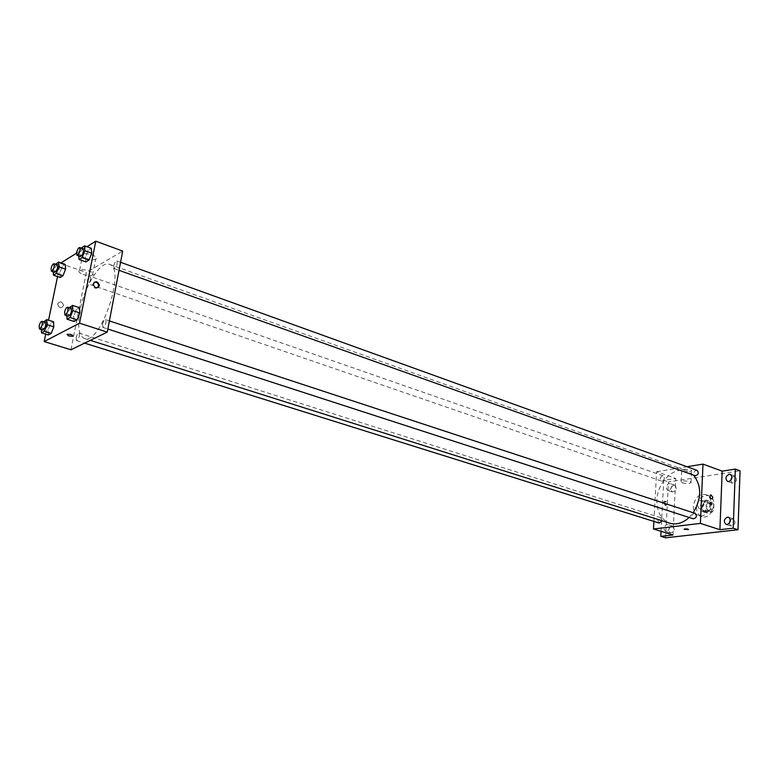 <?xml version="1.0" encoding="UTF-8"?>
<svg xmlns="http://www.w3.org/2000/svg" width="779" height="779" viewBox="0 0 779 779"><rect width="100%" height="100%" fill="white"/><g stroke="black" fill="none" stroke-linecap="round" stroke-linejoin="round"><path stroke-width="0.58" stroke-dasharray="3.9 2.92" d="M697.059 504.948L699.094 508.57C704.012 507.197 704.927 504.48 701.84 500.42C699.24 500.128 697.643 501.637 697.059 504.948M706.475 508.103L708.53 511.715C713.437 510.362 714.343 507.665 711.246 503.614C708.647 503.322 707.05 504.811 706.475 508.103M707.585 503.244L712.571 502.582L713.895 504.101L713.652 510.216L712.181 512.105L707.186 512.738L705.862 511.209L706.125 505.133L707.585 503.244L704.459 502.182L709.445 501.51L712.571 502.582M712.181 512.105L709.046 511.053L704.05 511.696L707.186 512.738M705.862 511.209L702.736 510.167L702.999 504.071L706.125 505.133M702.736 510.167L704.05 511.696M709.046 511.053L710.526 509.164L713.652 510.216M709.445 501.51L710.779 503.03L710.526 509.164M704.459 502.182L702.999 504.071M706.495 512.572L704.829 512.416C698.977 510.781 703.077 498.589 708.734 500.819C713.019 505.22 712.269 509.135 706.495 512.572M704.927 512.046C710.701 508.609 711.451 504.695 707.166 500.284C703.437 499.865 701.168 502.007 700.331 506.72C700.331 509.369 701.304 511.092 703.262 511.9L704.927 512.046M710.779 503.03L713.895 504.101M696.484 507.226C696.465 512.017 698.227 515.123 701.772 516.565C711.86 520.479 719.202 498.657 708.802 495.668C702.083 494.889 697.984 498.735 696.484 507.226M693.339 506.184C693.32 510.975 695.072 514.091 698.617 515.532C708.695 519.447 716.057 497.567 705.667 494.587C698.948 493.808 694.839 497.674 693.339 506.184M730.634 480.555L732.367 483.136C736.759 482.074 737.635 479.728 734.986 476.096L731.978 476.952M673.767 485.103C670.466 487.157 670.028 489.436 672.443 491.968C676.454 490.809 677.233 488.55 674.76 485.181L673.767 485.103M671.712 525.991C668.333 528.065 667.924 530.402 670.485 532.992C674.517 531.726 675.227 529.418 672.598 526.068L671.712 525.991M729.086 523.576L730.936 526.02C735.366 524.832 736.155 522.427 733.312 518.824L730.371 519.69M665.568 537.812L668.45 481.938L740.05 470.837M666.581 531.599L665.714 531.521C663.153 528.922 663.562 526.585 666.941 524.501L667.827 524.579C670.378 527.188 669.959 529.525 666.581 531.599M668.694 490.449L667.72 490.361C665.315 487.839 665.753 485.541 669.054 483.477L670.047 483.564C672.452 486.106 671.995 488.394 668.694 490.449M672.939 534.988L675.763 478.433L663.747 480.312L668.45 481.938M661.05 531.327L663.747 480.312M653.893 521.404L656.6 471.733L675.763 478.433M656.6 471.733L687.039 466.728M682.784 471.207C686.503 472.123 689.415 472.093 691.518 471.129C693.3 469.64 683.066 468.481 681.761 470.029L682.784 471.207M693.534 475.102L687.351 471.071C674.234 465.803 657.408 482.074 656.931 499.914C656.746 511.91 661.04 519.671 669.813 523.186M689.162 517.48L693.222 512.777M697.147 470.38C695.423 470.165 694.352 471.168 693.943 473.389L695.209 475.706M662.092 520.752L660.865 517.753C659.258 517.597 658.274 518.571 657.904 520.674L659.219 523.079M695.111 513.39C693.407 513.215 692.356 514.208 691.976 516.399L693.349 518.843M664.39 478.072C663.99 480.215 662.987 481.198 661.361 481.023C659.501 478.433 660.105 476.69 663.182 475.813L664.39 478.072M663.367 502.903L665.305 505.435C666.629 503.38 666.269 502.007 664.224 501.316L663.367 502.903M664.312 502.776L666.259 505.298C667.574 503.253 667.214 501.88 665.178 501.179L664.312 502.776M682.219 482.814C685.948 483.72 688.87 483.701 690.973 482.776C692.765 481.334 682.501 480.176 681.197 481.675L682.219 482.814M684.098 529.204L688.548 529.477M80.14 309.984C77.257 326.089 78.66 335.593 84.336 338.476C100.374 345.993 126.636 267.957 109.313 264.256C100.627 260.41 84.551 286.059 80.14 309.984M90.607 279.086C89.828 282.027 88.864 283.575 87.706 283.722C86.917 280.693 87.754 278.239 90.228 276.341L90.607 279.086M102.487 324.434L102.964 327.453C105.642 325.447 106.499 322.847 105.545 319.653C104.289 319.789 103.276 321.376 102.487 324.434M76.108 337.648L76.527 340.589C79.02 338.612 79.838 336.109 78.961 333.061C77.812 333.208 76.858 334.736 76.108 337.648M113.753 265.795L114.192 268.599C116.821 266.681 117.717 264.13 116.86 260.955C115.604 261.092 114.562 262.708 113.753 265.795M70.947 349.781L86.303 272.465L122.702 251.072M85.894 261.919L85.515 257.012L88.222 250.234L91.318 248.316L88.222 250.234L85.515 257.012L85.894 261.919M48.317 334.96L48.084 329.906L50.703 323.343L53.566 321.785L50.703 323.343L48.084 329.906L48.317 334.96M57.529 276.594L60.246 263.36L60.986 262.893M76.498 253.214L86.907 246.719M45.698 334.142L48.561 320.188M74.034 321.435L73.693 316.225L76.43 309.399L79.526 307.724L76.43 309.399L73.693 316.225L74.034 321.435M60.1 277.47L59.827 272.689L62.417 266.175L65.29 264.402L62.417 266.175L59.827 272.689L60.1 277.47M60.246 263.36L86.303 272.465M86.245 258.55C90.218 259.816 93.353 260.04 95.642 259.212C100.345 257.226 86.936 251.987 82.808 254.227C81.065 255.473 82.214 256.904 86.245 258.55M57.704 303.859L57.646 304.414C59.584 308.484 61.551 308.757 63.566 305.251C61.999 301.366 60.041 300.898 57.704 303.859L57.656 304.414C59.584 308.484 61.551 308.757 63.566 305.251C61.999 301.366 60.041 300.898 57.704 303.859M97.677 287.753C94.999 288.873 93.276 287.87 92.506 284.734L94.23 282.183M83.09 274.403C87.082 275.649 90.218 275.873 92.516 275.075C97.219 273.166 83.733 268.034 79.604 270.196C77.871 271.394 79.03 272.796 83.09 274.403M67.091 334.318L67.091 334.318C70.957 334.22 72.885 334.873 72.875 336.294M53.245 271.871L53.167 270.391L55.591 264.285M57.305 264.879C56.185 265.055 55.231 266.632 54.433 269.612L54.734 272.377M53.167 270.391L59.827 272.689M55.757 263.857L62.417 266.175M78.786 255.979L78.689 254.567L81.259 248.112M83.119 248.783C81.902 248.949 80.88 250.595 80.042 253.73L80.403 256.554M78.689 254.567L85.515 257.012M81.396 247.771L88.222 250.234M41.375 329.585L41.297 327.774L43.643 321.854M45.377 322.409C44.276 322.574 43.332 324.132 42.553 327.092L42.894 330.053M41.297 327.774L48.084 329.906M43.916 321.182L50.703 323.343M66.828 315.738L66.721 313.966L69.224 307.715M71.103 308.338C69.906 308.494 68.893 310.13 68.075 313.226L68.474 316.274M66.721 313.966L73.693 316.225M69.467 307.111L76.43 309.399M711.246 503.614L701.84 500.42M708.53 511.715L699.094 508.57M703.262 511.9L704.829 512.416M707.166 500.284L708.734 500.819M698.617 515.532L701.772 516.565M705.667 494.587L708.802 495.668M733.312 518.824L728.54 517.227M730.936 526.02L726.155 524.452M672.598 526.068L667.827 524.579M670.485 532.992L665.714 531.521M674.76 485.181L670.047 483.564M672.443 491.968L667.72 490.361M734.986 476.096L730.264 474.362M732.367 483.136L727.635 481.422M665.178 501.179L664.224 501.316M666.259 505.298L665.305 505.435M690.973 482.776L691.518 471.129M681.197 481.675L681.761 470.029M84.336 338.476L90.315 340.365M109.313 264.256L687.351 471.071M663.182 475.813L90.228 276.341M661.361 481.023L87.706 283.722M102.964 327.453L107.843 329.03M105.545 319.653L109.391 320.919M76.527 340.589L84.629 343.13M78.961 333.061L660.865 517.753M114.192 268.599L119.031 270.332M116.86 260.955L120.57 262.289M92.506 284.734L93.295 284.286M92.516 275.075L95.642 259.212M79.604 270.196L82.808 254.227"/><path stroke-width="1.17" d="M731.978 476.952L730.634 480.555M730.371 519.69L729.086 523.576M687.039 466.728L702.989 464.109L722.182 471.149L735.337 469.085L740.05 470.837L737.995 529.739L665.568 537.812L660.787 536.361L661.05 531.327M735.337 469.085L733.214 528.181L737.995 529.739M733.214 528.181L719.893 529.681L700.399 523.4L653.484 528.999L672.939 534.988L660.787 536.361M688.548 529.477L684.166 529.097C686.28 528.707 687.721 528.873 688.48 529.574L684.098 529.204M728.803 481.539L727.635 481.422C725.054 478.754 725.531 476.368 729.076 474.255L730.264 474.362C732.844 477.05 732.357 479.436 728.803 481.539M727.197 524.559L726.155 524.452C723.389 521.706 723.827 519.272 727.469 517.129L728.54 517.227C731.286 519.992 730.838 522.436 727.197 524.559M722.182 471.149L719.893 529.681M90.315 340.365L669.813 523.186C676.406 525.046 682.862 523.147 689.162 517.48M693.222 512.777C701.684 498.433 701.782 485.882 693.534 475.102M702.989 464.109L700.399 523.4M653.484 528.999L653.893 521.404M119.031 270.332L695.209 475.706C698.442 474.859 699.084 473.077 697.147 470.38L120.57 262.289M84.629 343.13L659.219 523.079L662.092 520.752M107.843 329.03L693.349 518.843C696.601 517.899 697.195 516.078 695.111 513.39L109.391 320.919M712.853 497.392L711.996 499.037C709.961 498.307 709.591 496.885 710.886 494.772L712.853 497.392L711.996 499.037C709.961 498.307 709.591 496.885 710.876 494.772L712.853 497.392M86.907 246.719L95.768 241.188L122.702 251.072L107.259 332.117L70.947 349.781L44.169 341.553L45.698 334.142M95.768 241.188L79.546 323.178L107.259 332.117M79.546 323.178L44.169 341.553M72.875 336.294L68.688 335.973L67.091 334.318C70.957 334.22 72.885 334.873 72.875 336.294L68.688 335.973L67.091 334.318M81.259 248.112L84.483 245.833L91.318 248.316L91.727 253.224L88.991 260.05L85.894 261.919L88.991 260.05L91.727 253.224L84.853 250.75L82.126 257.596L79.039 259.485L78.786 255.979M43.643 321.854L46.759 319.614L53.566 321.785L53.819 326.839L51.19 333.451L48.317 334.96L51.19 333.451L53.819 326.839L46.993 324.677L44.354 331.309L41.501 332.837L41.375 329.585M60.986 262.893L76.498 253.214M48.561 320.188L57.529 276.594M69.224 307.715L72.535 305.417L79.526 307.724L79.886 312.924L77.131 319.799L74.034 321.435L77.131 319.799L79.886 312.924L72.875 310.626L70.11 317.53L67.033 319.176L66.828 315.738M55.591 264.285L58.62 262.065L65.29 264.402L65.582 269.174L62.972 275.737L60.1 277.47L62.972 275.737L65.582 269.174L58.883 266.846L56.273 273.429L53.42 275.182L53.245 271.871M99.361 285.776C97.005 288.853 94.98 288.357 93.295 284.286C95.369 280.576 97.414 280.888 99.41 285.231L99.361 285.776M94.23 282.183C96.713 281.862 98.183 283.02 98.621 285.679L97.677 287.753M58.62 262.065L58.883 266.846M51.385 271.228L54.734 272.377C57.14 270.42 57.997 267.918 57.305 264.879L53.946 263.711C52.836 263.886 51.881 265.464 51.083 268.453L51.385 271.228C53.77 269.252 54.627 266.749 53.946 263.711M56.273 273.429L62.972 275.737M53.42 275.182L60.1 277.47M65.29 264.402L65.582 269.174M84.483 245.833L84.853 250.75M76.965 255.327L80.403 256.554C82.973 254.558 83.879 251.968 83.119 248.783L79.682 247.537C78.475 247.712 77.452 249.358 76.615 252.503L76.965 255.327C79.516 253.331 80.422 250.731 79.682 247.537M82.126 257.596L88.991 260.05M79.039 259.485L85.894 261.919M91.318 248.316L91.727 253.224M46.759 319.614L46.993 324.677M39.466 328.981L42.894 330.053C45.328 328.008 46.156 325.466 45.377 322.409L41.959 321.318C40.859 321.484 39.914 323.051 39.135 326.012L39.466 328.981C41.891 326.937 42.718 324.376 41.959 321.318M44.354 331.309L51.19 333.451M41.501 332.837L48.317 334.96M53.566 321.785L53.819 326.839M72.535 305.417L72.875 310.626M64.959 315.135L68.474 316.274C71.084 314.19 71.96 311.542 71.103 308.338L67.588 307.179C66.39 307.345 65.387 308.981 64.569 312.087L64.959 315.135C67.559 313.041 68.435 310.393 67.588 307.179M70.11 317.53L77.131 319.799M67.033 319.176L74.034 321.435M79.526 307.724L79.886 312.924M98.621 285.679L99.41 285.231"/></g></svg>
